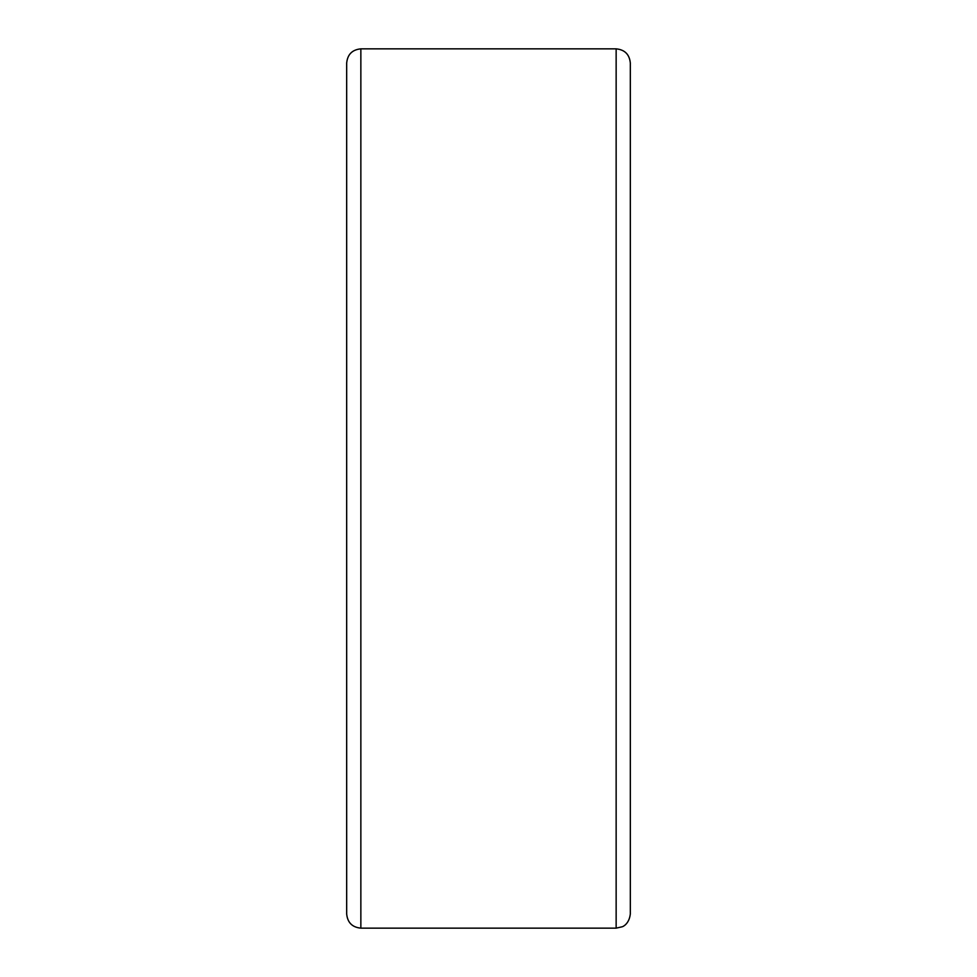 <?xml version="1.0" encoding="UTF-8"?>
<svg xmlns="http://www.w3.org/2000/svg" width="977" height="977" viewBox="0 0 977 977"><rect width="100%" height="100%" fill="white"/><g stroke="black" fill="none" stroke-linecap="round" stroke-linejoin="round"><path stroke-width="1.47" d="M616.145 48.85L360.855 48.85C352.245 49.693 347.519 54.419 346.676 63.029L346.676 913.971C347.519 922.581 352.245 927.307 360.855 928.15L616.145 928.15L622.276 926.758C622.129 926.904 629.127 924.523 630.324 913.971L630.324 63.029C629.481 54.419 624.755 49.693 616.145 48.85L616.145 928.15M346.676 128.268L346.676 848.732M360.855 48.85L360.855 928.15"/></g></svg>
